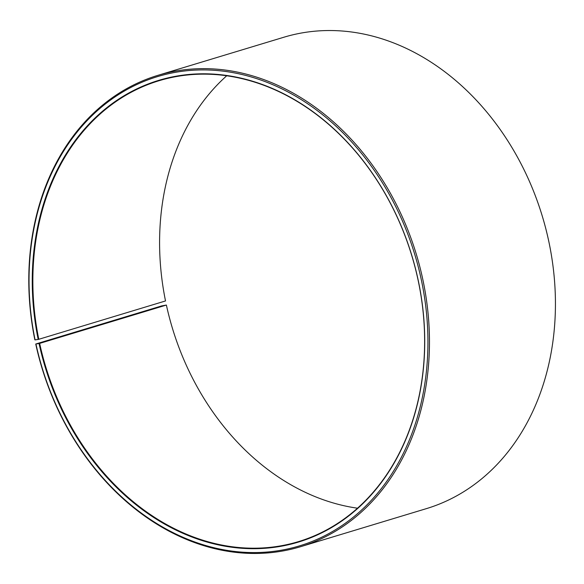 <?xml version="1.0" encoding="UTF-8"?>
<svg xmlns="http://www.w3.org/2000/svg" width="584" height="584" viewBox="0 0 584 584"><rect width="100%" height="100%" fill="white"/><g stroke="black" fill="none" stroke-linecap="round" stroke-linejoin="round"><path stroke-width="0.88" d="M226.694 75.796A240.761 191.267 -106.8 0 0 165.52 300.95L38.785 339.297A240.761 191.267 -106.8 0 1 159.023 80.723A240.761 191.267 -106.8 0 1 417.837 278.948A240.761 191.267 -106.8 0 1 298.468 541.624A240.761 191.267 -106.8 0 1 39.654 343.399L166.389 305.052A240.761 191.267 -106.8 0 0 357.525 508.204M166.389 305.052L161.71 305.906L35.733 344.02L39.055 343.538A241.199 191.618 -106.8 0 0 279.78 546.485A241.199 191.618 -106.8 0 0 417.925 278.962A241.199 191.618 -106.8 0 0 178.857 75.737A241.199 191.618 -106.8 0 0 38.186 339.428L38.785 339.297M35.96 344.064A245.141 194.742 -106.8 0 0 280.619 550.325A245.141 194.742 -106.8 0 0 421.02 278.437A245.141 194.742 -106.8 0 0 178.047 71.89A245.141 194.742 -106.8 0 0 35.076 339.888L38.186 339.428M35.733 344.02A246.236 195.611 -106.8 0 0 300.432 546.741A246.236 195.611 -106.8 0 0 422.517 278.094A246.236 195.611 -106.8 0 0 157.819 75.373A246.236 195.611 -106.8 0 0 34.85 339.822L35.076 339.888M300.432 546.741L426.408 508.627A246.236 195.611 -106.8 0 0 548.486 239.98A246.236 195.611 -106.8 0 0 283.787 37.259L157.819 75.373M39.055 343.538L39.654 343.399"/></g></svg>
